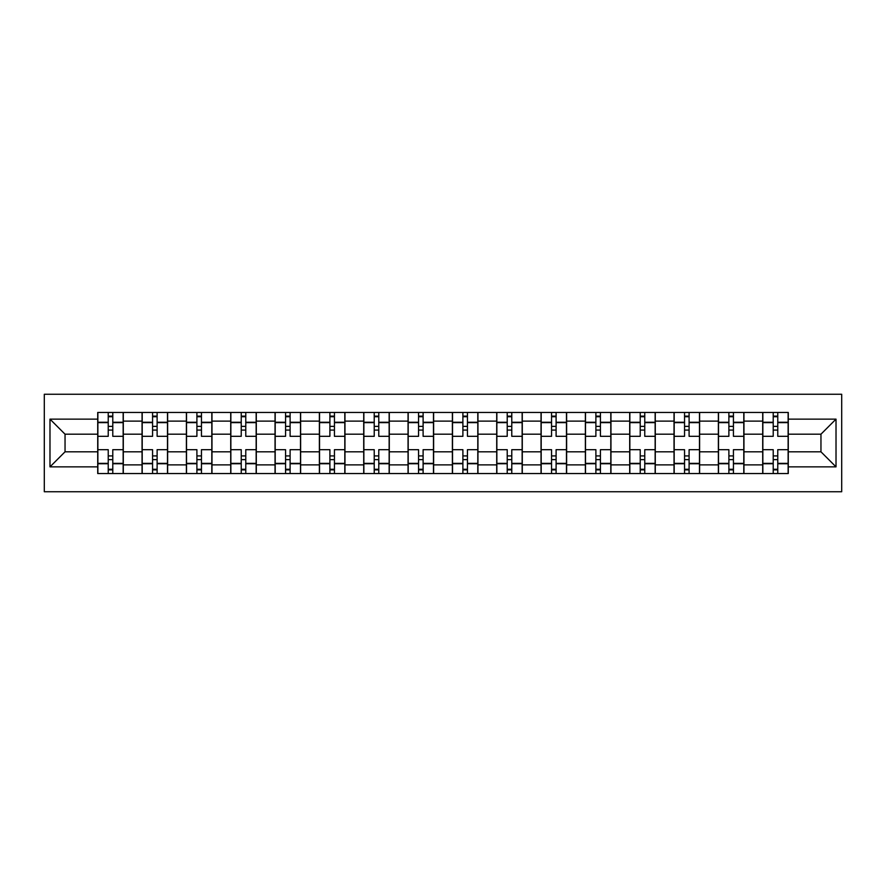 <?xml version="1.0" encoding="UTF-8"?>
<svg xmlns="http://www.w3.org/2000/svg" width="886" height="886" viewBox="0 0 886 886"><rect width="100%" height="100%" fill="white"/><g stroke="black" fill="none" stroke-linecap="round" stroke-linejoin="round"><path stroke-width="1.33" d="M44.3 491.741L841.7 491.741L841.7 394.259L44.3 394.259L44.3 491.741M142.059 473.545L142.059 421.116L123.298 421.116L123.298 473.545M123.298 421.116L123.298 412.455M142.059 421.116L142.059 412.455M167.631 412.455L167.631 473.545M186.392 473.545L186.392 412.455M211.964 412.455L211.964 473.545M230.725 473.545L230.725 412.455M256.298 412.455L256.298 473.545M275.048 473.545L275.048 412.455M300.631 412.455L300.631 473.545M319.381 473.545L319.381 412.455M344.964 412.455L344.964 473.545M363.714 473.545L363.714 412.455M389.286 412.455L389.286 473.545M408.047 473.545L408.047 412.455M433.619 412.455L433.619 473.545M452.381 473.545L452.381 412.455M477.953 412.455L477.953 473.545M496.714 473.545L496.714 412.455M522.286 412.455L522.286 473.545M541.036 473.545L541.036 412.455M566.619 412.455L566.619 473.545M585.369 473.545L585.369 412.455M610.952 412.455L610.952 473.545M629.702 473.545L629.702 412.455M655.275 412.455L655.275 473.545M674.036 473.545L674.036 412.455M699.608 412.455L699.608 473.545M718.369 473.545L718.369 412.455M743.941 412.455L743.941 473.545M762.702 473.545L762.702 412.455M762.702 451.805L743.941 451.805M718.369 451.805L699.608 451.805M674.036 451.805L655.275 451.805M629.702 451.805L610.952 451.805M585.369 451.805L566.619 451.805M541.036 451.805L522.286 451.805M496.714 451.805L477.953 451.805M452.381 451.805L433.619 451.805M408.047 451.805L389.286 451.805M363.714 451.805L344.964 451.805M319.381 451.805L300.631 451.805M275.048 451.805L256.298 451.805M230.725 451.805L211.964 451.805M186.392 451.805L167.631 451.805M142.059 451.805L123.298 451.805M762.702 434.195L743.941 434.195M718.369 434.195L699.608 434.195M674.036 434.195L655.275 434.195M629.702 434.195L610.952 434.195M585.369 434.195L566.619 434.195M541.036 434.195L522.286 434.195M496.714 434.195L477.953 434.195M452.381 434.195L433.619 434.195M408.047 434.195L389.286 434.195M363.714 434.195L344.964 434.195M319.381 434.195L300.631 434.195M275.048 434.195L256.298 434.195M230.725 434.195L211.964 434.195M186.392 434.195L167.631 434.195M142.059 434.195L123.298 434.195M65.043 451.805L97.726 451.805L97.726 434.195L65.043 434.195L65.043 451.805L49.981 466.867L49.981 419.133L97.726 419.133L97.726 434.195M788.274 434.195L788.274 451.805L820.957 451.805L820.957 434.195L788.274 434.195L788.274 412.455L97.726 412.455L97.726 419.133M788.274 419.133L836.019 419.133L836.019 466.867L788.274 466.867L788.274 451.805M97.726 451.805L97.726 473.545L788.274 473.545L788.274 466.867M97.726 466.867L49.981 466.867M112.788 469.281L108.236 469.281M108.236 416.719L112.788 416.719M157.121 469.281L152.569 469.281M152.569 416.719L157.121 416.719M201.454 469.281L196.902 469.281M196.902 416.719L201.454 416.719M245.776 469.281L241.236 469.281M241.236 416.719L245.776 416.719M290.11 469.281L285.569 469.281M285.569 416.719L290.11 416.719M334.443 469.281L329.902 469.281M329.902 416.719L334.443 416.719M378.776 469.281L374.224 469.281M374.224 416.719L378.776 416.719M423.109 469.281L418.557 469.281M418.557 416.719L423.109 416.719M467.443 469.281L462.891 469.281M462.891 416.719L467.443 416.719M511.776 469.281L507.224 469.281M507.224 416.719L511.776 416.719M556.098 469.281L551.557 469.281M551.557 416.719L556.098 416.719M600.431 469.281L595.89 469.281M595.89 416.719L600.431 416.719M644.764 469.281L640.224 469.281M640.224 416.719L644.764 416.719M689.098 469.281L684.546 469.281M684.546 416.719L689.098 416.719M733.431 469.281L728.879 469.281M728.879 416.719L733.431 416.719M777.764 469.281L773.212 469.281M773.212 416.719L777.764 416.719M49.981 419.133L65.043 434.195M820.957 451.805L836.019 466.867M820.957 434.195L836.019 419.133M123.154 473.545L123.154 436.322L112.788 436.322L112.788 412.455M108.236 412.455L108.236 436.322L97.87 436.322L97.87 412.455M123.154 436.322L123.154 412.455M97.87 473.545L97.87 449.678L108.236 449.678L108.236 473.545M112.788 473.545L112.788 449.678L123.154 449.678M108.236 430.075L112.788 430.075M97.87 449.678L97.87 436.322M112.788 455.925L108.236 455.925M112.788 469.857L108.236 469.857M108.236 459.624L112.788 459.624M112.788 426.376L108.236 426.376M108.236 416.143L112.788 416.143M167.487 473.545L167.487 436.322L157.121 436.322L157.121 412.455M152.569 412.455L152.569 436.322L142.203 436.322L142.203 412.455M167.487 436.322L167.487 412.455M142.203 473.545L142.203 449.678L152.569 449.678L152.569 473.545M157.121 473.545L157.121 449.678L167.487 449.678M152.569 430.075L157.121 430.075M142.203 449.678L142.203 436.322M157.121 455.925L152.569 455.925M157.121 469.857L152.569 469.857M152.569 459.624L157.121 459.624M157.121 426.376L152.569 426.376M152.569 416.143L157.121 416.143M211.82 473.545L211.82 436.322L201.454 436.322L201.454 412.455M196.902 412.455L196.902 436.322L186.525 436.322L186.525 412.455M211.82 436.322L211.82 412.455M186.525 473.545L186.525 449.678L196.902 449.678L196.902 473.545M201.454 473.545L201.454 449.678L211.82 449.678M196.902 430.075L201.454 430.075M186.525 449.678L186.525 436.322M201.454 455.925L196.902 455.925M201.454 469.857L196.902 469.857M196.902 459.624L201.454 459.624M201.454 426.376L196.902 426.376M196.902 416.143L201.454 416.143M256.154 473.545L256.154 436.322L245.776 436.322L245.776 412.455M241.236 412.455L241.236 436.322L230.858 436.322L230.858 412.455M256.154 436.322L256.154 412.455M230.858 473.545L230.858 449.678L241.236 449.678L241.236 473.545M245.776 473.545L245.776 449.678L256.154 449.678M241.236 430.075L245.776 430.075M230.858 449.678L230.858 436.322M245.776 455.925L241.236 455.925M245.776 469.857L241.236 469.857M241.236 459.624L245.776 459.624M245.776 426.376L241.236 426.376M241.236 416.143L245.776 416.143M300.487 473.545L300.487 436.322L290.11 436.322L290.11 412.455M285.569 412.455L285.569 436.322L275.192 436.322L275.192 412.455M300.487 436.322L300.487 412.455M275.192 473.545L275.192 449.678L285.569 449.678L285.569 473.545M290.11 473.545L290.11 449.678L300.487 449.678M285.569 430.075L290.11 430.075M275.192 449.678L275.192 436.322M290.11 455.925L285.569 455.925M290.11 469.857L285.569 469.857M285.569 459.624L290.11 459.624M290.11 426.376L285.569 426.376M285.569 416.143L290.11 416.143M344.82 473.545L344.82 436.322L334.443 436.322L334.443 412.455M329.902 412.455L329.902 436.322L319.525 436.322L319.525 412.455M344.82 436.322L344.82 412.455M319.525 473.545L319.525 449.678L329.902 449.678L329.902 473.545M334.443 473.545L334.443 449.678L344.82 449.678M329.902 430.075L334.443 430.075M319.525 449.678L319.525 436.322M334.443 455.925L329.902 455.925M334.443 469.857L329.902 469.857M329.902 459.624L334.443 459.624M334.443 426.376L329.902 426.376M329.902 416.143L334.443 416.143M389.153 473.545L389.153 436.322L378.776 436.322L378.776 412.455M374.224 412.455L374.224 436.322L363.858 436.322L363.858 412.455M389.153 436.322L389.153 412.455M363.858 473.545L363.858 449.678L374.224 449.678L374.224 473.545M378.776 473.545L378.776 449.678L389.153 449.678M374.224 430.075L378.776 430.075M363.858 449.678L363.858 436.322M378.776 455.925L374.224 455.925M378.776 469.857L374.224 469.857M374.224 459.624L378.776 459.624M378.776 426.376L374.224 426.376M374.224 416.143L378.776 416.143M433.475 473.545L433.475 436.322L423.109 436.322L423.109 412.455M418.557 412.455L418.557 436.322L408.191 436.322L408.191 412.455M433.475 436.322L433.475 412.455M408.191 473.545L408.191 449.678L418.557 449.678L418.557 473.545M423.109 473.545L423.109 449.678L433.475 449.678M418.557 430.075L423.109 430.075M408.191 449.678L408.191 436.322M423.109 455.925L418.557 455.925M423.109 469.857L418.557 469.857M418.557 459.624L423.109 459.624M423.109 426.376L418.557 426.376M418.557 416.143L423.109 416.143M477.809 473.545L477.809 436.322L467.443 436.322L467.443 412.455M462.891 412.455L462.891 436.322L452.524 436.322L452.524 412.455M477.809 436.322L477.809 412.455M452.524 473.545L452.524 449.678L462.891 449.678L462.891 473.545M467.443 473.545L467.443 449.678L477.809 449.678M462.891 430.075L467.443 430.075M452.524 449.678L452.524 436.322M467.443 455.925L462.891 455.925M467.443 469.857L462.891 469.857M462.891 459.624L467.443 459.624M467.443 426.376L462.891 426.376M462.891 416.143L467.443 416.143M522.142 473.545L522.142 436.322L511.776 436.322L511.776 412.455M507.224 412.455L507.224 436.322L496.847 436.322L496.847 412.455M522.142 436.322L522.142 412.455M496.847 473.545L496.847 449.678L507.224 449.678L507.224 473.545M511.776 473.545L511.776 449.678L522.142 449.678M507.224 430.075L511.776 430.075M496.847 449.678L496.847 436.322M511.776 455.925L507.224 455.925M511.776 469.857L507.224 469.857M507.224 459.624L511.776 459.624M511.776 426.376L507.224 426.376M507.224 416.143L511.776 416.143M566.475 473.545L566.475 436.322L556.098 436.322L556.098 412.455M551.557 412.455L551.557 436.322L541.18 436.322L541.18 412.455M566.475 436.322L566.475 412.455M541.18 473.545L541.18 449.678L551.557 449.678L551.557 473.545M556.098 473.545L556.098 449.678L566.475 449.678M551.557 430.075L556.098 430.075M541.18 449.678L541.18 436.322M556.098 455.925L551.557 455.925M556.098 469.857L551.557 469.857M551.557 459.624L556.098 459.624M556.098 426.376L551.557 426.376M551.557 416.143L556.098 416.143M610.808 473.545L610.808 436.322L600.431 436.322L600.431 412.455M595.89 412.455L595.89 436.322L585.513 436.322L585.513 412.455M610.808 436.322L610.808 412.455M585.513 473.545L585.513 449.678L595.89 449.678L595.89 473.545M600.431 473.545L600.431 449.678L610.808 449.678M595.89 430.075L600.431 430.075M585.513 449.678L585.513 436.322M600.431 455.925L595.89 455.925M600.431 469.857L595.89 469.857M595.89 459.624L600.431 459.624M600.431 426.376L595.89 426.376M595.89 416.143L600.431 416.143M655.142 473.545L655.142 436.322L644.764 436.322L644.764 412.455M640.224 412.455L640.224 436.322L629.846 436.322L629.846 412.455M655.142 436.322L655.142 412.455M629.846 473.545L629.846 449.678L640.224 449.678L640.224 473.545M644.764 473.545L644.764 449.678L655.142 449.678M640.224 430.075L644.764 430.075M629.846 449.678L629.846 436.322M644.764 455.925L640.224 455.925M644.764 469.857L640.224 469.857M640.224 459.624L644.764 459.624M644.764 426.376L640.224 426.376M640.224 416.143L644.764 416.143M699.475 473.545L699.475 436.322L689.098 436.322L689.098 412.455M684.546 412.455L684.546 436.322L674.18 436.322L674.18 412.455M699.475 436.322L699.475 412.455M674.18 473.545L674.18 449.678L684.546 449.678L684.546 473.545M689.098 473.545L689.098 449.678L699.475 449.678M684.546 430.075L689.098 430.075M674.18 449.678L674.18 436.322M689.098 455.925L684.546 455.925M689.098 469.857L684.546 469.857M684.546 459.624L689.098 459.624M689.098 426.376L684.546 426.376M684.546 416.143L689.098 416.143M743.797 473.545L743.797 436.322L733.431 436.322L733.431 412.455M728.879 412.455L728.879 436.322L718.513 436.322L718.513 412.455M743.797 436.322L743.797 412.455M718.513 473.545L718.513 449.678L728.879 449.678L728.879 473.545M733.431 473.545L733.431 449.678L743.797 449.678M728.879 430.075L733.431 430.075M718.513 449.678L718.513 436.322M733.431 455.925L728.879 455.925M733.431 469.857L728.879 469.857M728.879 459.624L733.431 459.624M733.431 426.376L728.879 426.376M728.879 416.143L733.431 416.143M788.13 473.545L788.13 436.322L777.764 436.322L777.764 412.455M773.212 412.455L773.212 436.322L762.846 436.322L762.846 412.455M788.13 436.322L788.13 412.455M762.846 473.545L762.846 449.678L773.212 449.678L773.212 473.545M777.764 473.545L777.764 449.678L788.13 449.678M773.212 430.075L777.764 430.075M762.846 449.678L762.846 436.322M777.764 455.925L773.212 455.925M777.764 469.857L773.212 469.857M773.212 459.624L777.764 459.624M777.764 426.376L773.212 426.376M773.212 416.143L777.764 416.143M718.369 421.116L699.608 421.116M674.036 421.116L655.275 421.116M629.702 421.116L610.952 421.116M585.369 421.116L566.619 421.116M541.036 421.116L522.286 421.116M496.714 421.116L477.953 421.116M452.381 421.116L433.619 421.116M408.047 421.116L389.286 421.116M363.714 421.116L344.964 421.116M319.381 421.116L300.631 421.116M275.048 421.116L256.298 421.116M230.725 421.116L211.964 421.116M186.392 421.116L167.631 421.116M762.702 421.116L743.941 421.116M718.369 464.884L699.608 464.884M674.036 464.884L655.275 464.884M629.702 464.884L610.952 464.884M585.369 464.884L566.619 464.884M541.036 464.884L522.286 464.884M496.714 464.884L477.953 464.884M452.381 464.884L433.619 464.884M408.047 464.884L389.286 464.884M363.714 464.884L344.964 464.884M319.381 464.884L300.631 464.884M275.048 464.884L256.298 464.884M230.725 464.884L211.964 464.884M186.392 464.884L167.631 464.884M142.059 464.884L123.298 464.884M762.702 464.884L743.941 464.884M123.154 422.257L112.788 422.257M108.236 422.257L97.87 422.257M108.236 422.633L97.87 422.633M108.236 463.367L97.87 463.367M108.236 463.743L97.87 463.743M123.154 463.743L112.788 463.743M123.154 422.633L112.788 422.633M123.154 463.367L112.788 463.367M167.487 422.257L157.121 422.257M152.569 422.257L142.203 422.257M152.569 422.633L142.203 422.633M152.569 463.367L142.203 463.367M152.569 463.743L142.203 463.743M167.487 463.743L157.121 463.743M167.487 422.633L157.121 422.633M167.487 463.367L157.121 463.367M211.82 422.257L201.454 422.257M196.902 422.257L186.525 422.257M196.902 422.633L186.525 422.633M196.902 463.367L186.525 463.367M196.902 463.743L186.525 463.743M211.82 463.743L201.454 463.743M211.82 422.633L201.454 422.633M211.82 463.367L201.454 463.367M256.154 422.257L245.776 422.257M241.236 422.257L230.858 422.257M241.236 422.633L230.858 422.633M241.236 463.367L230.858 463.367M241.236 463.743L230.858 463.743M256.154 463.743L245.776 463.743M256.154 422.633L245.776 422.633M256.154 463.367L245.776 463.367M300.487 422.257L290.11 422.257M285.569 422.257L275.192 422.257M285.569 422.633L275.192 422.633M285.569 463.367L275.192 463.367M285.569 463.743L275.192 463.743M300.487 463.743L290.11 463.743M300.487 422.633L290.11 422.633M300.487 463.367L290.11 463.367M344.82 422.257L334.443 422.257M329.902 422.257L319.525 422.257M329.902 422.633L319.525 422.633M329.902 463.367L319.525 463.367M329.902 463.743L319.525 463.743M344.82 463.743L334.443 463.743M344.82 422.633L334.443 422.633M344.82 463.367L334.443 463.367M389.153 422.257L378.776 422.257M374.224 422.257L363.858 422.257M374.224 422.633L363.858 422.633M374.224 463.367L363.858 463.367M374.224 463.743L363.858 463.743M389.153 463.743L378.776 463.743M389.153 422.633L378.776 422.633M389.153 463.367L378.776 463.367M433.475 422.257L423.109 422.257M418.557 422.257L408.191 422.257M418.557 422.633L408.191 422.633M418.557 463.367L408.191 463.367M418.557 463.743L408.191 463.743M433.475 463.743L423.109 463.743M433.475 422.633L423.109 422.633M433.475 463.367L423.109 463.367M477.809 422.257L467.443 422.257M462.891 422.257L452.524 422.257M462.891 422.633L452.524 422.633M462.891 463.367L452.524 463.367M462.891 463.743L452.524 463.743M477.809 463.743L467.443 463.743M477.809 422.633L467.443 422.633M477.809 463.367L467.443 463.367M522.142 422.257L511.776 422.257M507.224 422.257L496.847 422.257M507.224 422.633L496.847 422.633M507.224 463.367L496.847 463.367M507.224 463.743L496.847 463.743M522.142 463.743L511.776 463.743M522.142 422.633L511.776 422.633M522.142 463.367L511.776 463.367M566.475 422.257L556.098 422.257M551.557 422.257L541.18 422.257M551.557 422.633L541.18 422.633M551.557 463.367L541.18 463.367M551.557 463.743L541.18 463.743M566.475 463.743L556.098 463.743M566.475 422.633L556.098 422.633M566.475 463.367L556.098 463.367M610.808 422.257L600.431 422.257M595.89 422.257L585.513 422.257M595.89 422.633L585.513 422.633M595.89 463.367L585.513 463.367M595.89 463.743L585.513 463.743M610.808 463.743L600.431 463.743M610.808 422.633L600.431 422.633M610.808 463.367L600.431 463.367M655.142 422.257L644.764 422.257M640.224 422.257L629.846 422.257M640.224 422.633L629.846 422.633M640.224 463.367L629.846 463.367M640.224 463.743L629.846 463.743M655.142 463.743L644.764 463.743M655.142 422.633L644.764 422.633M655.142 463.367L644.764 463.367M699.475 422.257L689.098 422.257M684.546 422.257L674.18 422.257M684.546 422.633L674.18 422.633M684.546 463.367L674.18 463.367M684.546 463.743L674.18 463.743M699.475 463.743L689.098 463.743M699.475 422.633L689.098 422.633M699.475 463.367L689.098 463.367M743.797 422.257L733.431 422.257M728.879 422.257L718.513 422.257M728.879 422.633L718.513 422.633M728.879 463.367L718.513 463.367M728.879 463.743L718.513 463.743M743.797 463.743L733.431 463.743M743.797 422.633L733.431 422.633M743.797 463.367L733.431 463.367M788.13 422.257L777.764 422.257M773.212 422.257L762.846 422.257M773.212 422.633L762.846 422.633M773.212 463.367L762.846 463.367M773.212 463.743L762.846 463.743M788.13 463.743L777.764 463.743M788.13 422.633L777.764 422.633M788.13 463.367L777.764 463.367"/></g></svg>
